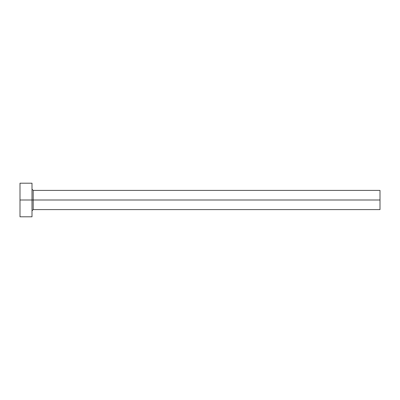 <?xml version="1.0" encoding="UTF-8"?>
<svg xmlns="http://www.w3.org/2000/svg" width="400" height="400" viewBox="0 0 400 400"><rect width="100%" height="100%" fill="white"/><g stroke="black" fill="none" stroke-linecap="round" stroke-linejoin="round"><path stroke-width="0.6" d="M20 216.8L20 183.2L20 200L380 200L380 209.6L380 200L33.2 200L33.2 190.4L33.2 200L20 200L20 216.8L32 216.8L32 183.2L32 216.8M32 210.8L33.2 209.6L33.2 200L33.2 209.6L380 209.6M380 200L380 190.4L380 200M380 190.4L33.2 190.4L32 189.2M20 183.2L32 183.2"/></g></svg>
